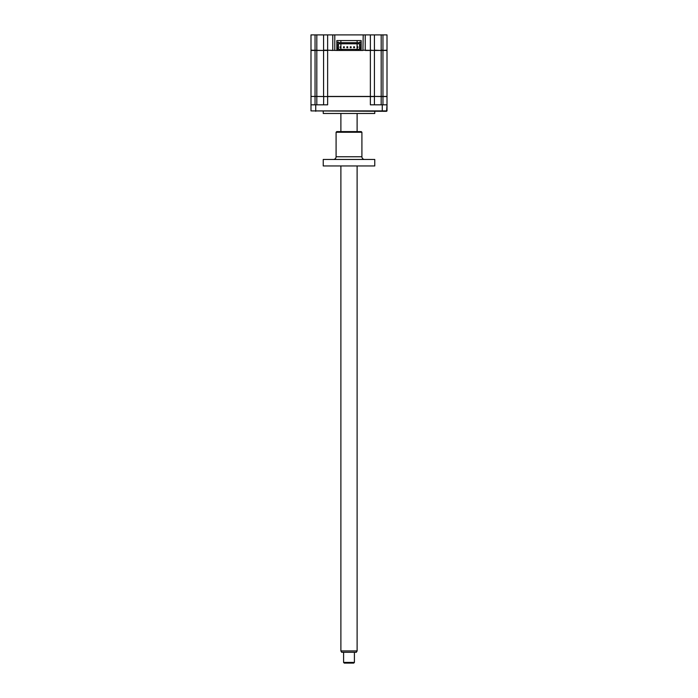 <?xml version="1.0" encoding="UTF-8"?>
<svg xmlns="http://www.w3.org/2000/svg" width="698" height="698" viewBox="0 0 698 698"><rect width="100%" height="100%" fill="white"/><g stroke="black" fill="none" stroke-linecap="round" stroke-linejoin="round"><path stroke-width="1.05" d="M310.994 34.9L310.994 50.186L310.994 34.9L363.204 34.9L362.934 50.457L361.171 50.457L361.171 40.58L336.829 40.58L336.829 50.457L327.632 50.186L332.772 50.457M363.204 50.186L374.425 50.457L374.425 96.437L387.006 96.437L387.006 50.457L382.949 50.457L382.949 96.568L374.294 96.437M363.204 34.9L370.368 34.9L370.368 50.186L374.154 50.457M370.368 34.9L374.425 34.9L374.425 50.186L381.187 50.457L387.006 50.186L387.006 34.9L382.949 34.9L382.949 50.186L381.187 50.186L381.187 34.9L382.949 34.9M310.994 50.186L323.846 50.457M323.575 34.9L323.575 50.186L327.632 50.186L327.632 34.9M316.813 34.9L316.813 50.457L327.632 50.457L327.632 96.437L374.425 96.437L374.425 50.457L381.187 50.457L381.187 96.437M315.051 34.9L315.051 50.457L316.813 50.457L316.813 96.437L327.632 96.568L311.134 96.437M334.796 34.9L334.796 50.186M374.425 96.568L374.425 104.822L374.425 96.568L370.368 96.568L370.368 50.457L365.229 50.457M374.425 34.9L381.187 34.9M374.765 111.314L374.765 113.477L323.235 113.477L323.235 111.314M310.994 110.903L386.596 111.314L387.006 104.822L370.368 104.822L370.368 96.568L327.632 96.568L327.632 104.822L310.994 104.822L310.994 110.903L387.006 110.903L387.006 96.568L382.949 96.568L382.949 104.822M316.813 96.437L315.051 96.437L315.051 50.457L310.994 50.457L310.994 96.437L315.051 96.437L315.051 104.822M310.994 104.822L310.994 96.568M323.575 104.822L323.706 96.437M346.88 47.673L347.744 47.673L346.88 47.673L346.88 46.81L346.88 47.673M346.88 46.81L347.744 46.81L347.744 47.673L347.744 46.81L346.88 46.81M353.642 47.673L354.505 47.673L353.642 47.673M353.642 46.81L354.505 46.81L354.505 47.673L354.505 46.81L353.642 46.81M357.018 47.673L357.882 47.673L357.882 46.81L357.018 46.81L357.018 47.673M350.256 47.673L351.12 47.673L350.256 47.673L350.256 46.81L350.256 47.673M350.256 46.81L351.12 46.81L351.12 47.673L351.12 46.81L350.256 46.81M343.495 47.673L344.358 47.673L343.495 47.673L343.495 46.81L343.495 47.673M343.495 46.81L344.358 46.81L343.495 46.81M338.451 42.133L338.451 42.674L338.451 42.133L337.23 42.133L337.23 47.988L338.382 47.988L338.382 49.34L338.382 43.791L359.618 43.791L359.618 49.34L359.618 47.988L360.77 47.988L360.77 42.133L359.549 42.133L359.549 42.674L359.549 42.133M338.451 43.791L338.451 49.104L338.451 43.791M338.451 42.674L359.549 42.674M359.549 45.588L359.549 49.104L359.549 45.588M323.575 50.457L323.575 96.437M336.829 50.457L358.126 50.457L358.126 49.34L360.77 49.34L361.171 50.457M360.77 49.34L360.77 47.988L360.77 49.34M358.126 50.457L360.77 50.457M339.874 50.457L339.874 49.34L358.126 49.34M337.23 50.457L337.23 49.34L339.874 49.34M341.828 50.457L341.828 49.34M356.172 50.457L356.172 49.34M337.23 49.34L337.23 47.988L337.23 49.34M340.118 46.81L340.982 46.81L340.982 47.673L340.118 47.673L340.118 46.81M357.114 40.58L357.114 42.674M357.114 43.791L357.114 46.81M357.114 47.673L357.114 49.34M340.886 40.58L340.886 42.674M340.886 43.791L340.886 46.81M340.886 47.673L340.886 49.34M354.41 662.419L353.738 663.1L344.262 663.1L343.591 662.419L354.41 662.419L354.41 652.281M357.114 650.929L356.338 652.281L341.662 652.281L340.886 650.929L357.114 650.929L357.114 165.95M333.382 159.458A2.705 2.705 0 0 0 336.087 156.753L361.913 156.753A2.705 2.705 0 0 0 364.618 159.458M361.913 132.271L336.087 132.271L336.759 131.599L361.241 131.599L361.913 132.271L361.913 156.753M336.087 132.271L336.087 156.753M374.765 159.458L374.765 165.95L323.235 165.95L323.235 159.458L374.765 159.458M332.772 34.9L332.772 50.186M365.229 34.9L365.229 50.186M316.813 104.822L316.813 96.568M315.732 104.822L315.732 111.314M382.268 104.822L382.268 111.314M381.187 104.822L381.187 96.568M343.591 662.419L343.591 652.281M340.886 650.929L340.886 165.95M340.886 131.599L340.886 113.477M357.114 131.599L357.114 113.477"/></g></svg>
